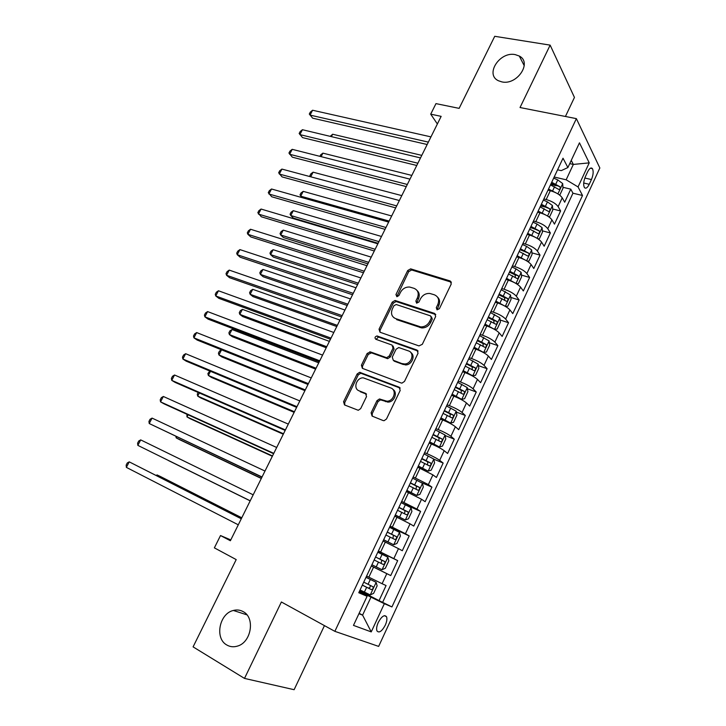 <?xml version="1.0" encoding="UTF-8"?>
<svg xmlns="http://www.w3.org/2000/svg" width="726" height="726" viewBox="0 0 726 726"><rect width="100%" height="100%" fill="white"/><g stroke="black" fill="none" stroke-linecap="round" stroke-linejoin="round"><path stroke-width="1.09" d="M437.052 309.83L439.393 308.704L451.263 283.957L450.147 280.953L410.653 268.856L407.703 270.526L395.942 294.575L396.931 296.707L398.91 295.536L400.443 292.406C402.612 288.612 405.689 286.834 409.691 287.051L414.047 288.331C418.022 290.101 419.138 293.286 417.405 297.887L415.871 301.054L416.606 303.159L418.911 302.043L420.445 298.867C422.614 295.046 425.726 293.24 429.801 293.458L434.311 294.774C438.386 296.58 439.557 299.82 437.823 304.475L436.281 307.688L437.052 309.83M243.137 611.619C240.106 609.94 236.857 609.559 233.373 610.466C219.343 613.479 214.442 638.435 226.83 645.006C230.078 646.884 233.59 647.256 237.384 646.122C251.396 642.474 255.38 617.59 243.137 611.619M515.188 54.604C499.66 51.256 484.659 74.597 498.453 80.758L501.866 81.893C517.057 85.505 532.494 62.536 519.299 56.038L515.188 54.604M385.27 625.195C386.867 621.556 387.285 618.733 386.522 616.728C384.417 614.405 381.658 616.32 378.255 622.472C376.658 626.111 376.231 628.934 376.985 630.948C379.126 633.272 381.894 631.357 385.27 625.195M371.104 412.804L372.102 416.089L383.119 420.554L384.09 420.699L386.486 419.002L400.198 390.425L399.146 387.185L359.651 372.302L357.128 373.981L343.57 401.723L344.505 404.936L358.281 410.29L360.677 408.611L366.53 396.559L365.541 393.347L359.116 390.824C352.818 388.728 356.439 377.484 363.263 377.838L390.779 387.965C397.176 390.007 393.919 401.324 386.931 401.206L379.426 398.982L376.957 400.67L371.104 412.804L372.22 413.666L372.284 416.161M565.427 116.478L574.447 97.429L550.145 45.13L494.733 36.3L459.131 108.365L435.972 103.618L430.718 114.154L441.154 116.36L230.378 540.743L220.513 535.543L214.37 547.858L236.204 559.592L193.089 646.875L244.499 678.411L294.121 689.7L324.449 625.621M550.145 45.13L520.034 107.53L576.371 118.637L334.858 631.339L281.389 601.99L244.499 678.411M418.956 345.903L422.314 344.315L435.664 316.491L434.556 313.414L395.062 300.473L392.24 302.143L379.026 329.177L380.016 332.227L418.956 345.903M418.049 353.217L404.518 381.404L401.959 383.119L401.16 382.974L362.374 368.345L361.412 365.214L367.156 353.462L370.405 351.91L386.613 357.718L389.227 356.021L393.038 348.162L392.022 345.05L375.823 339.278C374.453 337.817 374.852 336.71 377.012 335.966L416.969 350.05L418.049 353.217M359.733 590.655L379.054 600.611L386.069 585.555L382.103 583.713L386.804 573.649L371.322 566.008M371.349 565.944L390.724 575.564L397.685 560.635L378.273 551.216M378.391 550.97L393.819 558.612L398.474 548.638L402.304 550.725L409.192 535.924L389.735 526.831M390.089 526.078L405.435 533.728L410.054 523.836L413.775 526.096L420.608 511.422L401.741 502.946M401.687 501.412L416.951 509.062L421.525 499.252L425.146 501.684L431.934 487.128L421.307 482.545M413.185 476.946L428.367 484.596L432.905 474.877L436.426 477.472L443.15 463.043L433.812 459.168M424.592 452.688L426.87 453.632C432.533 456.064 436.807 458.306 439.684 460.348L444.185 450.701L447.615 453.469L454.276 439.166L445.129 435.518M435.89 428.649L438.177 429.547C443.849 431.906 448.096 434.157 450.91 436.299L455.374 426.743L458.705 429.665L465.312 415.481L456.327 412.05M447.098 404.799L449.385 405.671C455.066 407.958 459.286 410.217 462.045 412.459L466.464 402.975L469.704 406.061L476.256 391.995L467.426 388.764M458.215 381.159L460.511 381.994C466.192 384.199 470.384 386.477 473.08 388.818L477.463 379.417L480.612 382.656L487.11 368.708L478.425 365.659M469.232 357.718L471.537 358.517C477.227 360.65 481.383 362.936 484.015 365.369L488.371 356.049L491.42 359.443L497.873 345.612L489.315 342.745M480.158 334.468L482.463 335.23C488.162 337.3 492.301 339.596 494.869 342.127L499.189 332.88L502.147 336.428L508.545 322.707L500.114 320.012M491.003 311.409L493.308 312.144C499.007 314.14 503.118 316.445 505.632 319.068L509.906 309.902L512.783 313.596L519.126 299.992L510.814 297.451M501.748 288.549L504.062 289.247C509.77 291.171 513.845 293.495 516.304 296.208L520.551 287.115L523.337 290.954L529.626 277.459L521.422 275.072M512.411 265.87L514.725 266.542C520.433 268.402 524.49 270.725 526.885 273.53L531.096 264.509L533.801 268.502L540.035 255.107L531.931 252.866M522.974 243.382L525.297 244.018C531.015 245.815 535.044 248.156 537.385 251.042L541.56 242.094L544.173 246.223L550.362 232.946L542.358 230.841M530.361 227.683L532.076 228.127M533.465 221.085L535.788 221.684C541.505 223.408 545.507 225.759 547.794 228.735L551.932 219.869L554.473 224.125L560.608 210.957L558.122 206.611C555.889 203.552 551.914 201.193 546.188 199.532L543.865 198.96M540.571 205.957L544.554 206.946M552.686 208.979L560.608 210.957M382.103 583.713L366.594 576.072M398.474 548.638L383.083 540.988M410.054 523.836L394.744 516.186M421.525 499.252L406.297 491.602M432.905 474.877L417.759 467.217M444.185 450.701C441.335 448.623 437.07 446.381 431.398 443.976L429.12 443.051M455.374 426.743C452.588 424.556 448.35 422.305 442.669 419.973L440.392 419.084M387.475 402.086L387.956 401.088M466.464 402.975C463.742 400.698 459.531 398.429 453.85 396.178L451.554 395.325M477.463 379.417C474.795 377.039 470.62 374.761 464.93 372.574L462.634 371.757M488.371 356.049C485.767 353.58 481.61 351.284 475.92 349.179L473.615 348.389M499.189 332.88C496.638 330.312 492.509 328.016 486.81 325.974L484.505 325.221M509.906 309.902C507.42 307.243 503.327 304.929 497.619 302.96L495.313 302.243M520.551 287.115C518.119 284.365 514.044 282.042 508.336 280.145L506.022 279.456M531.096 264.509C528.719 261.678 524.68 259.345 518.963 257.512L516.649 256.859M541.56 242.094C539.236 239.172 535.225 236.83 529.508 235.061L527.185 234.444M551.932 219.869C549.673 216.856 545.68 214.506 539.962 212.8L537.63 212.21M587.615 171.844L585.392 176.636C583.504 181.319 583.169 184.948 584.403 187.535C585.791 188.969 587.416 187.889 589.249 184.295L591.445 179.549C593.333 174.866 593.659 171.227 592.416 168.623C591.046 167.207 589.439 168.287 587.615 171.844M576.371 118.637L599.848 167.978L378.645 646.403L334.858 631.339M379.054 600.611L391.94 606.936L582.524 195.485L578.05 186.936L566.153 179.794L554.174 177.017M391.94 606.936L384.344 603.687L371.24 631.892L353.471 625.385L367.093 596.3L358.762 592.734L563.013 158.223L567.895 167.543L579.466 142.84L589.231 162.869L578.05 186.936M382.702 602.181L572.95 193.207L570.772 189.15L564.683 202.209L562.233 197.817C560.018 194.722 556.052 192.354 550.326 190.72L547.994 190.158M547.794 228.735L550.362 232.946M537.385 251.042L540.035 255.107M526.885 273.53L529.626 277.459M516.304 296.208L519.126 299.992M505.632 319.068L508.545 322.707M494.869 342.127L497.873 345.612M484.015 365.369L487.11 368.708M473.08 388.818L476.256 391.995M462.045 412.459L465.312 415.481M450.91 436.299L454.276 439.166M439.684 460.348L443.15 463.043M428.367 484.596L431.934 487.128M416.951 509.062L420.608 511.422M405.435 533.728L409.192 535.924M393.819 558.612L397.685 560.635M390.724 575.564L386.804 573.649M359.134 613.298L362.592 615.131L370.977 597.18L359.461 591.245M566.153 179.794L573.34 164.43L571.253 160.373M569.728 163.631L573.34 164.43L589.231 162.869M557.568 169.793L561.243 170.628L567.895 167.543M230.795 539.917L220.513 535.543M430.718 114.154L437.37 123.992M358.943 613.706L362.592 615.131L371.24 631.892M359.188 591.817L367.093 596.3M550.698 184.404L556.298 185.729M562.94 187.299L570.772 189.15M572.95 193.207L582.524 195.485M370.977 597.18L384.344 603.687M437.097 309.848L438.794 305.546C440.219 302.17 439.802 299.357 437.533 297.115M417.123 290.554C419.428 292.75 419.855 295.546 418.403 298.958L416.706 303.187M451.427 282.205L411.651 269.972L408.702 271.624L396.804 296.689M435.781 314.567L396.097 301.526L393.283 303.196L380.097 330.185L379.997 332.218M431.308 318.033L430.545 315.883L396.251 304.53L393.982 305.637L392.367 308.958C390.597 313.532 391.677 316.754 395.597 318.605L420.717 326.909C424.646 326.945 427.632 325.121 429.674 321.436L431.308 318.033L432.297 319.077L431.444 316.845M393.855 317.679L395.597 318.605M432.297 319.077L430.663 322.471C428.621 326.155 425.645 327.97 421.724 327.934L396.632 319.631M393.12 346.048L394.1 349.142L390.298 356.983L387.684 358.671L371.494 352.872L368.254 354.415L362.528 366.149L362.483 368.381M418.112 351.085L378.482 337.027L376.077 339.369M402.385 363.599L404.282 363.944C411.424 364.452 415.136 352.881 408.484 350.921L398.737 347.545L396.069 349.242L392.258 357.119L393.283 360.268L394.345 361.23L393.283 360.268L405.326 364.906C411.606 365.36 415.889 355.776 410.852 352.591M403.429 364.552L394.345 361.23M392.839 389.372C398.102 392.321 394.372 402.213 388.02 402.086L380.533 399.863L378.065 401.551L372.22 413.666M358.399 390.479L359.116 390.824M366.521 394.182L360.241 391.713M399.146 387.185L400.189 388.083L360.777 373.228L358.254 374.897L344.723 402.594L344.759 405.035M559.093 194.677L559.946 194.759L563.004 188.215L562.677 183.578L557.768 179.912L553.666 178.106M555.871 192.762L548.511 189.059M550.471 184.894L558.775 189.422C560.045 189.459 560.436 188.56 559.937 186.736L551.706 182.262M551.179 183.388L559.937 186.736M421.779 155.373L332.644 134.228L331.41 136.633M330.203 136.352L332.644 134.228M428.358 142.124L310.056 115.098L312.588 110.243L430.963 136.878M427.178 144.51L312.652 118.166L309.294 114.046L310.311 112.103L312.588 110.243M548.484 216.611L549.691 216.684L552.776 210.086L552.413 205.503L547.458 201.882L543.347 200.058M545.861 215.059L538.157 211.103M540.126 206.901L548.448 211.411C549.754 211.457 550.154 210.558 549.646 208.725L541.378 204.251M540.87 205.313L549.646 208.725M411.824 175.42L322.907 153.141L321.101 156.644M319.894 156.335L320.665 154.838L322.907 153.141M537.821 238.754L539.364 238.79L542.467 232.138L542.068 227.61L537.068 224.035L532.938 222.192M535.761 237.556L527.711 233.327M528.092 234.689L527.248 234.307M529.699 229.089L538.039 233.581C539.373 233.636 539.79 232.737 539.273 230.886L530.951 226.412M530.488 227.419L539.273 230.886M401.787 195.621L313.097 172.18L310.71 176.799M310.492 176.745L309.884 175.746L310.873 173.841L313.097 172.18M527.076 261.097L528.945 261.07L532.076 254.363L531.641 249.898L526.595 246.368L522.448 244.508M525.588 260.235L517.175 255.733M518.128 257.276L516.74 256.65M519.181 251.459L527.548 255.924C528.918 255.988 529.336 255.089 528.809 253.238L520.451 248.764M520.007 249.699L528.809 253.238M391.677 215.976L303.214 191.355L300.727 196.165L389.145 221.085M302.161 197.644L300.01 194.895L301.009 192.98L303.214 191.355M516.277 283.648L518.446 283.539L521.604 276.778L521.132 272.368L516.032 268.883L511.875 267.005M515.315 283.095L506.557 278.321M508.173 280.091L506.158 279.174M381.495 236.476L293.259 210.667L290.763 215.513L293.386 218.109L378.11 243.292M508.581 274.011L516.994 278.485C518.364 278.53 518.791 277.631 518.282 275.789L509.861 271.297M509.443 272.168L515.033 274.836L515.378 277.014M293.259 210.667L291.072 212.246L290.073 214.179L290.763 215.513L378.936 241.631M417.886 163.214L299.883 134.6L302.433 129.718L420.508 157.923M416.76 165.474L302.533 137.604L299.157 133.484L300.174 131.533L302.433 129.718M407.331 184.468L289.638 154.257L292.206 149.329L409.972 179.141M406.27 186.591L292.342 157.179L288.939 153.068L289.964 151.108L292.206 149.329M396.686 205.894L279.319 174.049L281.906 169.085L399.354 200.521M395.697 207.881L282.078 176.899L278.648 172.806L279.673 170.819L281.906 169.085M385.96 227.492L268.919 193.996L271.524 188.996L388.646 222.083M385.043 229.343L271.733 196.764L268.275 192.68L269.319 190.684L271.524 188.996M505.396 306.408L507.855 306.19L511.04 299.375L510.523 295.019L501.212 289.683M504.951 306.154L495.849 301.099M498.308 303.187L495.477 301.889M371.24 257.14L283.24 230.115L280.717 235.006L283.394 237.52L367.891 263.865M497.891 296.752L506.34 301.226C507.719 301.254 508.155 300.355 507.674 298.522L499.179 294.021M498.798 294.829L504.443 297.533L504.733 299.729M283.24 230.115L281.062 231.658L280.055 233.609L280.717 235.006L368.654 262.331M375.142 249.263L258.447 214.088L261.07 209.043L377.856 243.809M374.298 250.978L261.315 216.775L257.83 212.7L258.873 210.694L261.07 209.043M494.415 329.35L497.174 329.032L500.386 322.162L499.833 317.87L490.458 312.561M488.952 326.745L484.714 324.794M494.46 329.359L485.05 324.068M360.895 277.958L273.139 249.708L270.607 254.635L273.33 257.077L357.6 284.592M487.11 319.685L495.613 324.15C496.983 324.168 497.437 323.27 496.965 321.455L488.407 316.926M488.063 317.67L493.762 320.42L493.998 322.634M273.139 249.708L270.98 251.205L269.972 253.174L270.607 254.635L358.299 283.185M364.243 271.215L247.893 234.326L250.534 229.253L366.975 265.707M363.463 272.785L250.815 236.939L247.893 234.326L247.303 232.874L248.365 230.85L250.534 229.253M482.872 352.237L486.411 352.065L489.651 345.131L489.061 340.902L479.623 335.621M479.441 350.567L473.86 347.881M483.634 352.491L474.169 347.228M350.476 298.93L262.966 269.446L260.416 274.401L263.202 276.769L347.228 305.483M476.238 342.808L484.787 347.273C486.166 347.273 486.629 346.375 486.175 344.569L477.545 340.031M477.227 340.703L482.99 343.498L483.171 345.73M262.966 269.446L260.834 270.898L259.808 272.876L260.416 274.401L347.863 304.203M353.253 293.34L237.257 254.717L239.925 249.608L356.012 287.786M352.555 294.756L240.242 257.258L237.257 254.717L236.703 253.202L237.765 251.16L239.925 249.608M470.947 375.188L472.717 375.823L475.557 375.288L478.824 368.3L478.189 364.134L468.687 358.88M469.359 374.416L462.907 371.167M472.717 375.823L463.188 370.587M339.977 320.075L252.73 289.32L250.152 294.311L252.993 296.607L336.773 326.528M465.275 366.131L473.869 370.596C475.249 370.578 475.721 369.67 475.294 367.882L466.6 363.327M466.31 363.935L472.127 366.766L472.254 369.017M252.73 289.32L250.606 290.736L249.581 292.723L250.152 294.311L337.345 325.384M342.182 315.638L226.548 275.263L229.234 270.108L344.959 310.047M341.547 316.917L229.588 277.722L226.548 275.263L226.022 273.675L227.093 271.624L229.234 270.108M451.871 394.654L461.709 399.345L464.613 398.701L467.907 391.659L467.226 387.557L457.661 382.339M461.709 399.345L452.116 394.136M329.395 341.374L242.411 309.349L239.816 314.376L242.711 316.581L326.237 347.736M454.222 389.644L462.861 394.109C464.241 394.073 464.731 393.165 464.322 391.396L455.556 386.813M455.302 387.357L461.164 390.234L461.237 392.503M242.411 309.349L240.306 310.71L239.271 312.715L239.816 314.376L326.745 346.729M331.011 338.125L215.749 295.963L218.453 290.772L333.815 332.49M330.457 339.251L218.853 298.341L215.749 295.963L215.259 294.311L216.339 292.233L218.453 290.772M440.736 418.339L450.61 423.067L453.568 422.314L456.89 415.208L456.173 411.179L446.544 405.988M450.61 423.067L440.945 417.886M318.741 362.837L232.011 329.513L229.407 334.577L232.356 336.71L315.628 369.107M443.078 413.357L451.763 417.822C453.142 417.768 453.641 416.86 453.251 415.1L444.421 410.508M444.203 410.97L450.12 413.893L450.129 416.198M232.011 329.513L229.924 330.838L228.89 332.853L229.407 334.577L316.055 368.236M319.758 360.795L204.877 316.826L207.6 311.59L322.58 355.105M319.268 361.766L208.035 319.113L204.877 316.826L204.414 315.093L205.503 313.006L207.6 311.59M429.511 442.216L439.421 446.989L442.443 446.127L445.791 438.967L445.029 435.001L435.328 429.846M439.421 446.989L429.692 441.844M311.245 377.919L196.664 332.572L193.915 337.844L197.136 340.04L307.996 384.471L221.548 349.832L218.916 354.932L221.92 356.983L304.929 390.642M431.834 437.279L440.564 441.735C441.952 441.662 442.461 440.755 442.089 439.003L433.186 434.393M433.005 434.792L438.976 437.76L438.921 440.083M221.548 349.832L219.479 351.103L218.426 353.135L218.916 354.932L305.292 389.907M308.405 383.646L193.915 337.844L193.488 336.038L194.586 333.933L196.664 332.572M418.185 466.31L428.131 471.12L431.208 470.149L434.593 462.925L433.785 459.032L424.02 453.895M428.131 471.12L418.33 466.001M210.476 371.313L208.353 375.433L211.411 377.411L294.148 412.35M420.499 461.4L429.275 465.847C430.663 465.765 431.19 464.849 430.836 463.115L421.86 458.496M421.706 458.814L427.732 461.827L427.614 464.186M209.787 371.022L207.89 373.572L208.353 375.433L294.447 411.751M296.961 406.687L182.87 359.016L185.638 353.707L299.829 400.915M296.625 407.359L186.155 361.131L182.87 359.016L182.48 357.138L183.587 355.023L185.638 353.707M406.769 490.604L416.742 495.45L419.891 494.37L423.294 487.082L422.45 483.262L412.613 478.162M416.742 495.45L406.878 490.377M199.323 392.957L197.708 396.097L200.821 397.984L283.285 434.221M409.056 485.73L417.886 490.177C419.283 490.068 419.81 489.161 419.483 487.436L410.435 482.799M410.317 483.044L416.397 486.093L416.198 488.498M198.162 392.457L197.281 394.164L197.708 396.097L283.512 433.767M285.418 429.928L171.744 380.36L174.539 375.006L288.313 424.102M285.173 430.427L175.093 382.384L171.744 380.36L171.39 378.409L172.498 376.277L174.539 375.006M395.253 515.106L405.253 519.997L408.466 518.8L411.905 511.449L411.016 507.701L401.115 502.637M405.253 519.997L395.325 514.952M188.079 414.782L186.981 416.905L190.158 418.711L272.341 456.264M397.521 510.269L406.397 514.707C407.803 514.589 408.339 513.672 408.03 511.966L398.919 507.311M398.837 507.483L404.963 510.578L404.672 513.028M186.918 414.256L186.981 416.905L272.486 455.955M273.784 453.351L160.537 401.859L163.341 396.469L276.697 447.479M273.611 453.696L163.94 403.801L160.537 401.859L160.21 399.835L161.326 397.685L163.341 396.469M383.637 539.817L393.673 544.754L396.95 543.438L400.416 536.024L399.481 532.349L389.508 527.321M393.673 544.754L383.673 539.745M176.745 436.771L176.182 437.869L179.413 439.584L261.306 478.479M385.887 535.017L394.817 539.454C396.214 539.309 396.768 538.393 396.478 536.705L387.294 532.031M387.248 532.131L393.428 535.262L393.029 537.784M175.919 436.38L176.182 437.869L261.378 478.325M262.05 476.973L149.229 423.53L152.07 418.103L264.99 471.047M261.959 477.154L149.229 423.53L148.939 421.425L150.073 419.265L152.07 418.103M371.912 564.746L381.985 569.719L385.334 568.295L388.827 560.817L387.847 557.214L377.801 552.223M168.586 460.62L250.18 500.867L168.586 460.62M374.153 559.982L383.128 564.42C384.535 564.256 385.098 563.331 384.825 561.652L375.569 556.978L381.785 560.173L381.214 562.795M140.699 439.892L138.73 441.009L137.595 443.187L137.849 445.374L250.216 500.804L137.849 445.374L140.699 439.892L253.183 494.823M360.06 589.975L370.206 594.912L373.618 593.36L377.139 585.818L376.104 582.288L365.995 577.333M376.104 582.288L366.022 577.288M241.785 517.783L160.419 476.501L157.079 474.931L156.698 475.666M362.319 585.165L371.34 589.603C372.756 589.412 373.327 588.487 373.064 586.817L363.744 582.134M373.064 586.817L370.051 585.283C370.532 587.107 369.906 588.006 368.182 587.987L362.347 585.092M241.731 517.883L157.079 474.931L156.154 475.394M241.341 518.673L129.246 461.863L241.277 518.791M126.369 467.381L126.152 465.121L127.304 462.916L129.246 461.863L126.369 467.381L238.291 524.816M368.835 577.206L373.572 567.124M380.642 552.059L385.343 542.068M392.349 527.14L397.004 517.23M403.955 502.428L408.566 492.6M415.463 477.926L420.036 468.179M426.87 453.632L431.398 443.976M438.177 429.547L442.669 419.973M449.385 405.671L453.85 396.178M460.511 381.994L464.93 372.574M471.537 358.517L475.92 349.179M482.463 335.23L486.81 325.974M493.308 312.144L497.619 302.96M504.062 289.247L508.336 280.145M514.725 266.542L518.963 257.512M525.297 244.018L529.508 235.061M535.788 221.684L539.962 212.8M546.188 199.532L550.326 190.72M558.122 206.611L562.233 197.817M584.811 178.033L591.445 179.549M583.695 183.006L589.249 184.295M438.794 305.546L437.823 304.475M416.869 302.116L415.871 301.054M418.403 298.958L417.405 297.887M396.977 295.636L395.942 294.575M408.702 271.624L407.703 270.526M411.923 270.036L410.925 268.919M451.082 282.069L450.147 280.953M437.252 308.75L436.281 307.688M380.097 330.185L379.026 329.177M393.283 303.196L392.24 302.143M396.505 301.617L395.479 300.564M435.536 314.467L434.556 313.414M420.009 327.58L419.002 326.555M430.663 322.471L429.674 321.436M362.528 366.149L361.412 365.214M368.254 354.415L367.156 353.462M371.494 352.872L370.405 351.91M387.012 358.544L385.942 357.591M390.298 356.983L389.227 356.021M394.1 349.142L393.038 348.162M378.482 337.027L377.411 336.038M417.985 351.039L416.969 350.05M378.065 401.551L376.957 400.67M381.386 400.008L380.288 399.128M385.678 401.696L384.589 400.806M366.439 394.064L365.541 393.347M344.723 402.594L343.57 401.723M358.254 374.897L357.128 373.981M361.494 373.364L360.377 372.438M557.913 193.896L562.686 183.687M555.817 184.077L557.768 179.912M552.622 190.874L554.582 186.709M547.558 216.012L552.422 205.621M545.489 206.084L547.458 201.882M542.277 212.936L544.246 208.734M537.122 238.319L542.086 227.719M535.08 228.263L537.068 224.035M531.84 235.179L533.828 230.941M526.604 260.806L531.65 250.007M524.589 250.633L526.595 246.368M521.322 257.603L523.328 253.329M515.995 283.485L521.141 272.477M514.008 273.185L516.032 268.883M510.714 280.209L512.737 275.898M514.997 274.809L518.264 275.762M505.296 306.345L510.541 295.137M503.345 295.918L505.378 291.589M500.014 303.005L502.056 298.658M504.37 297.488L507.628 298.486M494.524 329.359L499.851 317.979M492.582 318.85L494.633 314.476M489.233 325.992L491.293 321.609M493.653 320.347L496.902 321.391M483.707 352.482L489.07 341.011M481.737 341.964L483.806 337.563M478.361 349.179L480.43 344.759M482.844 343.398L486.084 344.487M472.789 375.805L478.207 364.234M470.802 365.287L472.889 360.84M467.39 372.547L469.486 368.091M471.945 366.648L475.185 367.783M461.79 399.327L467.245 387.657M459.776 388.791L461.872 384.308M456.336 396.124L458.442 391.632M460.956 390.089L464.186 391.278M450.692 423.049L456.191 411.279M448.65 412.504L450.764 407.985M445.183 419.891L447.307 415.363M449.875 413.72L453.097 414.963M439.493 446.971L445.047 435.101M437.433 436.417L439.566 431.861M433.93 443.867L436.081 439.303M438.704 437.56L441.916 438.849M428.204 471.092L433.803 459.122M426.117 460.529L428.276 455.937M422.586 468.052L424.746 463.442M427.423 461.609L430.636 462.943M416.824 495.422L422.468 483.353M414.7 484.859L416.878 480.222M411.143 492.437L413.33 487.79M416.062 485.857L419.256 487.246M405.335 519.97L411.034 507.792M403.193 509.389L405.389 504.715M399.609 517.039L401.805 512.347M404.591 510.305L407.785 511.757M393.755 544.718L399.5 532.439M391.586 534.136L393.801 529.417M387.965 541.85L390.18 537.122M393.029 534.98L396.205 536.478M382.076 569.692L387.865 557.305M379.87 559.102L382.103 554.337M376.222 566.879L378.464 562.106M381.368 559.855L384.535 561.416M370.287 594.875L376.132 582.379M368.064 584.276L370.314 579.475M364.379 592.126L366.639 587.316M368.182 587.987L371.34 589.603M246.913 614.849L233.373 610.466M384.462 615.648L386.522 616.728M590.456 168.187L592.416 168.623M524.236 65.703L519.299 56.038M411.651 269.972L410.653 268.856M396.097 301.526L395.062 300.473M421.724 327.934L420.717 326.909M370.859 352.745L369.761 351.783M387.684 358.671L386.613 357.718M378.083 336.955L377.012 335.966M405.326 364.906L404.282 363.944M380.533 399.863L379.426 398.982M388.02 402.086L386.931 401.206M360.777 373.228L359.651 372.302M515.033 274.836L518.282 275.789M504.443 297.533L507.674 298.522M493.762 320.42L496.965 321.455M482.99 343.498L486.175 344.569M472.127 366.766L475.294 367.882M461.173 390.234L464.322 391.396M450.12 413.893L453.251 415.1M438.976 437.76L442.089 439.003M427.732 461.827L430.836 463.115M416.397 486.093L419.483 487.436M404.963 510.578L408.03 511.966M393.428 535.262L396.478 536.705M381.794 560.163L384.825 561.652"/></g></svg>
